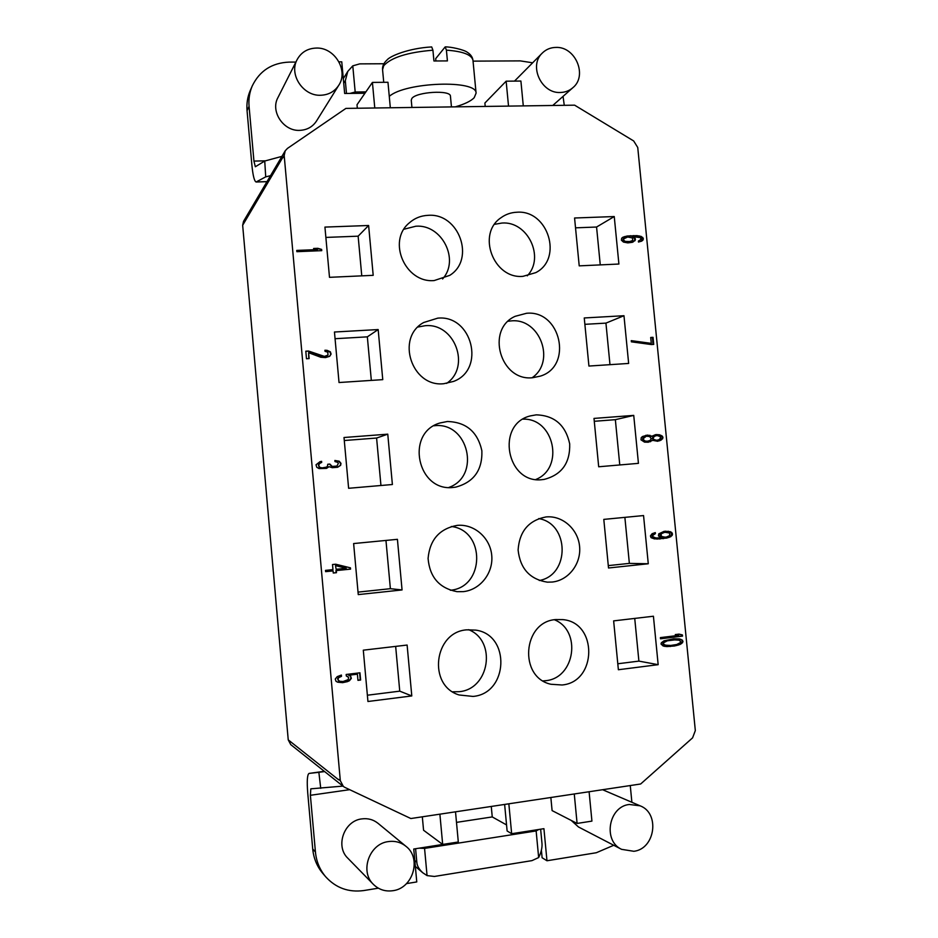 <?xml version="1.0" encoding="UTF-8"?>
<svg xmlns="http://www.w3.org/2000/svg" width="938" height="938" viewBox="0 0 938 938"><rect width="100%" height="100%" fill="white"/><g stroke="black" fill="none" stroke-linecap="round" stroke-linejoin="round"><path stroke-width="1.41" d="M574.631 105.173L633.678 140.958L637.746 147.489L695.328 730.585L692.572 737.866L640.654 783.992L410.856 818.534L344.914 787.428L343.378 786.478L340.318 780.697L284.191 155.532L285.234 150.772L287.474 148.392L345.911 108.398L574.631 105.173M324.302 771.306L309.024 773.428C307.242 774.659 306.82 781.131 307.723 792.821L312.717 848.972C313.632 858.329 316.997 866.478 322.813 873.43L325.638 876.725C319.752 869.714 316.352 861.483 315.438 852.021L310.384 795.295L310.818 788.823L342.909 786.103M414.807 860.498L416.824 862.198C417.011 865.715 418.969 869.209 422.698 872.703L427.06 875.6L424.562 848.398L419.134 848.175L447.274 843.719M355.092 792.235L358.679 793.923M419.134 848.175L413.752 849.019L416.765 881.931L406.494 883.608M325.638 876.725C335.874 887.981 348.596 892.589 363.827 890.549L378.354 888.18M405.943 846.311L378.026 823.318C373.312 819.578 367.919 818.1 361.822 818.897C344.129 820.703 335.007 846.24 347.881 858.258L373.43 884.405C378.835 889.658 385.33 891.757 392.905 890.701C413.119 888.321 421.877 858.188 405.943 846.311C400.854 842.265 395.015 840.683 388.438 841.585C369.338 843.625 359.512 871.402 373.43 884.405M416.824 862.198L415.593 848.726M541.402 850.25L542.105 857.754L546.971 860.756L543.923 828.676L511.656 833.718L507.118 830.962L504.632 804.441M538.811 829.473L536.137 830.939L424.562 848.398M456.489 822.38L492.251 816.928L506.543 824.912M511.656 833.718L508.842 803.807M491.266 806.446L492.251 816.928M285.234 150.772L243.54 221.345L242.661 225.284L288.236 739.871L290.757 744.62L343.378 786.478M523.005 276.335L535.786 272.63C563.339 258.654 548.027 209.62 516.885 212.234C511.011 212.48 505.723 214.31 501.009 217.733C476.445 233.902 493.564 279.325 523.005 276.335M532.69 377.709L540.44 376.103C573.224 366.137 560.76 309.786 526.535 313.28L515.15 316.317C485.45 329.367 500.411 381.625 532.69 377.709M542.422 479.611L544.087 479.424C561.698 474.863 570.245 463.02 569.694 443.862C565.614 425.113 554.464 415.452 536.243 414.854L530.533 415.862C495.334 423.929 506.614 484.524 542.422 479.611M552.212 582.041C568.51 580.388 581.197 563.914 579.614 546.748C578.265 529.571 563.011 515.642 546.713 516.885L545.998 516.944C528.727 520.309 519.429 531.33 518.104 549.996C520.144 568.627 529.888 579.344 547.323 582.158L552.212 582.041M562.05 684.986C597.178 682.102 597.823 622.527 562.894 619.619L555.8 619.561C522.689 621.566 518.386 677.459 550.993 684.271L562.05 684.986M473.045 696.43C508.478 693.51 510.776 634.792 475.789 630.125L466.831 629.832C433.931 631.825 427.447 685.725 459.186 694.988L473.045 696.43M463.266 591.644C480.104 589.932 493.294 573.2 491.77 555.765C490.492 538.318 474.851 524.131 458.014 525.315L457.087 525.397C439.465 528.739 429.803 539.76 428.08 558.45C429.71 577.175 439.347 588.243 457.005 591.667L463.266 591.644M453.546 487.397L455.669 487.139C473.76 482.284 482.495 470.149 481.874 450.768C477.641 431.808 466.151 422.053 447.391 421.502L440.133 422.944C404.876 432.617 417.293 492.391 453.546 487.397M443.873 383.701L453.57 381.414C485.896 369.607 472.166 314.629 437.753 318.146L423.648 322.52C395.379 337.809 411.876 387.57 443.873 383.701M434.247 280.544L449.748 275.362C475.695 259.357 459.01 212.774 428.162 215.33C420.881 215.658 414.537 218.226 409.144 223.021C386.948 241.23 405.427 283.417 434.247 280.544M618.904 264.035L614.249 216.549L574.572 218.003L579.215 265.864L618.904 264.035M628.648 363.44L623.969 315.719L584.257 317.959L588.923 366.055L628.648 363.44M633.736 415.393L594 418.418L598.69 466.772L638.438 463.349L633.736 415.393L615.351 419.673L594.282 421.291M648.275 563.761L643.55 515.56L603.802 519.394L608.516 567.994L648.275 563.761L629.363 563.386L624.872 517.366M658.159 664.679L653.423 616.231L613.64 620.886L618.377 669.732L658.159 664.679L638.895 661.114L634.733 618.423M411.794 695.937L407.115 645.051L363.299 650.175L367.942 701.495L411.794 695.937L399.752 691.154L395.66 646.388M358.257 594.598L402.062 589.943L397.419 539.327L353.626 543.559L358.257 594.598M392.389 484.512L387.769 434.165L344.012 437.507L348.619 488.288L392.389 484.512M339.028 382.528L382.763 379.644L378.166 329.555L334.456 332.017L339.028 382.528M329.496 277.331L373.195 275.326L368.622 225.495L324.935 227.09L329.496 277.331M296.865 251.677L321.746 250.657L321.628 249.414L317.83 248.312L313.597 248.488L317.407 249.59L296.748 250.423L296.865 251.677M308.461 351.023L305.8 351.187L306.48 358.75L309.141 358.586L308.614 352.7L320.761 357.249L325.58 357.589L329.707 356.276L331.102 354.095L330.375 351.82L327.057 350.331L324.923 350.249L325.017 351.304L327.749 352.184L328.019 355.115L324.407 356.393L308.461 351.023L305.823 351.398M319.037 468.578L326.518 468.39L329.039 466.69L332.333 467.699L337.621 467.265L340.646 465.318L340.998 463.384L339.204 461.203L334.878 460.488L334.972 461.543L337.715 462.375L338.337 463.384L336.976 466.045L332.216 466.432L329.871 464.076L327.749 464.251L327.409 466.397L326.401 467.124L322.191 467.886L320.01 467.429L318.814 466.034L319.131 463.677L321.699 462.399L321.605 461.344L320.022 461.684L316.012 464.779L316.774 467.265L319.037 468.578M350.46 567.853L335.698 564.219L332.509 564.535L332.967 569.624L325.509 570.386L325.627 571.652L333.084 570.902L333.271 573.024L336.461 572.696L336.273 570.574L350.566 569.132L350.46 567.853L335.499 564.23M346.31 675.97L348.584 677.412L348.244 679.604L343.05 681.539L339.791 681.293L338.055 679.991L338.395 677.787L341.502 676.333L341.385 675.055L337.211 676.638L335.276 679.03L336.015 681.316L337.715 682.196L342.605 682.665L347.353 681.656L349.428 680.754L351.351 678.362L350.613 676.087L348.924 675.219L357.401 674.188L357.964 680.355L360.614 680.027L359.958 672.804L346.169 674.469L346.31 675.97L347.975 676.626M632.423 242.297L635.436 239.624L634.78 237.677L632.798 236.587L640.396 237.642L641.029 239.389L638.391 241.066L638.485 242.051L641.674 241.125L642.976 240.093L643.269 238.311L641.205 236.435L636.925 235.626L627.112 236.024L622.996 237.173L621.683 238.217L621.402 240.198L623.477 242.086L627.792 242.883L632.423 242.297M651.406 344.551L653.727 344.398L653.036 337.328L650.702 337.469L651.289 343.367L631.262 340.646L631.38 341.831L651.406 344.551M651.98 436.334L647.619 435.091L642.553 436.498L641.252 437.612L640.994 439.828L644.535 442.138L648.322 442.22L652.379 440.297L657.655 441.259L661.278 439.969L662.955 437.835L662.31 436.1L659.355 434.751L655.592 434.657L651.335 436.463L649.354 435.431L645.79 435.314M655.31 532.608L652.098 533.734L650.421 535.915L651.066 537.662L654.513 538.916L666.719 538.084L670.822 536.665L672.487 534.484L671.831 532.55L670.33 531.705L664.163 531.318L658.746 533.863L658.476 535.903L661.032 537.861L655.838 537.978L652.86 536.677L652.742 535.481L655.404 533.605L655.31 532.608M660.516 638.801L682.512 636.128L682.395 634.932L679.018 634.123L675.278 634.58L678.666 635.378L660.399 637.606L660.516 638.801M673.801 638.801L664.034 640.806L661.372 642.753L661.02 644.007L663.119 645.977L666.508 646.575L674.516 645.989L680.038 644.5L682.676 642.565L682.442 640.173L679.487 638.919L673.801 638.801M335.827 565.696L346.228 568.287L336.156 569.307L335.499 565.684L336.156 569.307M630.946 241.57L625.294 241.418L623.77 240.292L623.629 238.92L627.674 236.986L632.47 237.971L632.716 240.515L627.534 242.215L623.149 240.632L623.02 239.26L624.931 237.689M643.245 438.644L646.305 436.193L649.647 436.533L651.289 438.785L650.034 440.485L646.821 441.352L644.887 440.907L642.6 438.761L643.855 437.073L646.305 436.193M660.622 438.034L658.91 439.758L656.623 440.344L653.704 439.394L653.083 437.847L654.794 436.111L657.081 435.525L660 436.487L660.622 438.034M665.218 537.228L661.36 536.419L661.102 533.828L664.725 532.268L669.509 532.983L669.767 535.563L666.156 537.134L661.689 536.935L660.176 535.879L660.035 534.496L661.325 533.159L665.663 532.174M673.437 639.857L679.135 640.173L680.695 641.592L680.331 642.647L676.732 644.512L670.67 645.461L664.936 645.145L663.377 643.726L663.741 642.659L667.364 640.806L676.263 639.716M338.677 779.841L288.236 739.871M282.819 157.338L242.661 225.284M324.654 771.575L318.861 772.314L320.737 788.354M309.059 773.416L318.861 772.314M527.262 275.819C545.142 257.446 527.707 220.899 501.971 223.045L494.584 224.311M532.104 377.744C556 361.658 540.007 317.876 511.28 320.89L508.185 321.242M535.915 479.459C564.793 467.886 554.147 417.961 523.064 419.157M539.303 580.516C570.105 575.041 569.542 523.685 538.752 518.585M543.125 680.906L545.506 680.707C575.064 678.385 581.9 630.641 554.417 619.76M452.667 691.798L459.139 691.693C489.683 689.266 496.941 640.724 468.613 629.679M450.346 590.26C484.923 587.387 485.673 530.404 451.33 526.499M448.856 487.455C481.135 476.152 468.355 421.572 434.411 425.735L433.942 425.782M446.605 383.396C471.146 366.887 454.719 322.637 425.113 325.721L417.938 327.022M442.595 278.961C459.983 259.885 441.927 224.088 415.862 226.222L403.973 229.224M600.261 264.891L596.568 227.031L575.522 227.84M609.981 364.671L605.936 323.118L584.878 324.325M619.772 464.955L615.351 419.673M608.281 565.614L629.363 563.386M617.802 663.764L638.895 661.114M367.379 695.222L399.752 691.154M358.035 592.113L390.384 588.689L385.964 540.44M380.945 485.497L376.595 438.034L344.293 440.52M371.331 380.394L367.344 336.848L335.054 338.712M361.763 275.842L358.14 236.177L325.873 237.42M614.249 216.549L596.568 227.031M623.969 315.719L605.936 323.118M402.062 589.943L390.384 588.689M387.769 434.165L376.595 438.034M378.166 329.555L367.344 336.848M368.622 225.495L358.14 236.177M317.407 249.59L296.783 250.751M317.83 248.312L314.617 248.781M321.628 249.414L317.525 248.664M321.406 250.681L321.324 249.754M328.019 355.115L325.158 356.546L321.945 356.323L308.168 351.258M329.555 356.358L330.786 354.318L330.047 352.055L324.947 350.495M308.825 358.609L308.614 352.7M321.382 462.493L321.288 461.449L319.764 461.777M326.401 467.124L321.875 467.992L319.131 467.147L318.392 464.873L320.655 462.692M335.429 466.596L331.9 466.526L329.555 464.181L327.761 464.322M337.41 467.3L340.306 465.424L340.67 463.489L338.876 461.308L334.889 460.605M326.412 468.402L329.039 466.69M333.26 572.966L336.132 572.672L335.933 570.55L350.226 569.108L350.109 567.842M325.615 571.605L333.084 570.902M357.953 680.167L360.251 679.886L359.617 672.839M337.446 682.055L342.264 682.524L347.013 681.504L349.077 680.613L351.011 678.221L350.261 675.946L348.573 675.079L357.401 674.188M339.791 681.293L338.337 680.625L337.61 678.561L339.075 676.873L341.162 676.192L341.069 675.161M641.264 241.277L642.624 238.651L638.661 236.259L629.738 236.036L622.726 237.384M639.751 240.62L638.403 241.183M633.232 241.91L634.815 239.952L634.158 238.018L632.177 236.915L632.798 236.587M631.837 241.148L630.324 241.91M651.289 343.367L631.297 340.963M653.071 344.445L652.391 337.563L650.726 337.657M657.374 441.282L661.923 438.984L662.216 437.178L660.153 435.349L655.252 434.751M648.052 442.244L652.379 440.297M648.217 441.235L644.242 441.024L642.6 438.761M657.55 440.274L654.525 440.192L652.508 438.761L652.813 437.143L656.154 435.607M657.268 538.037L653.739 537.744L652.215 536.688L652.098 535.492L654.747 533.616L654.665 532.761M656.776 539.069L666.05 538.095L671.444 535.551L671.151 532.573L665.628 531.166M660.493 638.626L681.832 636.034L681.715 634.838L678.819 634.147M664.374 646.341L673.836 645.895L679.358 644.406L681.996 642.46L682.336 641.217L681.762 640.068L678.971 638.872M667.833 645.602L663.272 644.558L663.084 642.565L666.695 640.701L672.757 639.763M624.814 236.517L624.192 236.845M627.112 236.024L626.49 236.364M630.371 235.696L629.738 236.036M633.642 235.567L633.009 235.907M636.925 235.626L636.292 235.966M639.294 235.93L638.661 236.259M641.205 236.435L640.572 236.775M642.706 237.361L642.073 237.689M643.269 238.311L642.624 238.651M643.339 239.096L642.706 239.436M642.976 240.093L642.342 240.421M634.78 237.677L634.158 238.018M635.343 238.639L634.721 238.979M635.436 239.624L634.815 239.952M635.073 240.62L634.44 240.949M629.562 241.828L628.941 242.156M624.051 238.311L623.43 238.651M623.629 238.92L623.02 239.26M623.77 240.292L623.149 240.632M624.298 240.867L623.676 241.195M625.294 241.418L624.673 241.746M626.736 241.746L626.115 242.086M628.155 241.887L627.534 242.215M653.036 337.328L652.391 337.563M651.476 435.982L650.831 436.1M656.987 434.54L656.33 434.669M659.355 434.751L658.699 434.869M660.821 435.232L660.153 435.349M662.31 436.1L661.653 436.229M662.873 437.049L662.216 437.178M662.955 437.835L662.287 437.964M662.58 438.867L661.923 438.984M661.278 439.969L660.622 440.086M659.942 440.672L659.285 440.79M651.945 440.731L651.3 440.848M650.62 441.634L649.975 441.751M647.619 435.091L646.974 435.22M649.999 435.302L649.354 435.431M643.632 437.812L642.987 437.94M643.316 439.441L642.682 439.559M643.867 440.192L643.222 440.309M644.887 440.907L644.242 441.024M646.821 441.352L646.176 441.47M644.488 436.944L643.855 437.073M654.794 436.111L654.138 436.24M653.469 437.014L652.813 437.143M653.083 437.847L652.426 437.964M653.153 438.632L652.508 438.761M653.704 439.394L653.047 439.512M655.181 440.063L654.525 440.192M656.623 440.344L655.967 440.473M655.404 533.605L654.747 533.616M654.044 534.144L653.387 534.156M653.165 534.836L652.508 534.848M652.742 535.481L652.098 535.492M652.86 536.677L652.215 536.688M653.399 537.228L652.742 537.24M654.396 537.72L653.739 537.744M655.838 537.978L655.181 537.99M668.407 531.295L667.739 531.318M670.33 531.705L669.662 531.729M671.831 532.55L671.151 532.573M672.394 533.499L671.714 533.523M672.487 534.484L671.819 534.508M672.124 535.528L671.444 535.551M670.822 536.665L670.154 536.677M669.017 537.451L668.348 537.462M666.719 538.084L666.05 538.095M663.471 538.611L662.803 538.623M660.188 538.951L659.531 538.963M663.799 537.169L663.131 537.193M664.725 532.268L664.069 532.28M663.342 532.608L662.685 532.62M661.982 533.136L661.325 533.159M661.102 533.828L660.446 533.851M660.692 534.472L660.035 534.496M660.833 535.868L660.176 535.879M661.36 536.419L660.704 536.43M662.357 536.923L661.689 536.935M682.512 636.128L681.832 636.034M682.395 634.932L681.715 634.838M680.941 639.341L680.261 639.247M682.442 640.173L681.762 640.068M683.028 641.311L682.336 641.217M682.676 642.565L681.996 642.46M681.375 643.738L680.695 643.632M680.038 644.5L679.358 644.406M678.209 645.133L677.529 645.027M676.826 645.508L676.146 645.403M674.516 645.989L673.836 645.895M670.295 646.517L669.626 646.411M667.938 646.599L667.258 646.505M666.508 646.575L665.839 646.47M670.154 640.255L669.486 640.162M667.364 640.806L666.695 640.701M664.632 641.944L663.963 641.85M663.741 642.659L663.084 642.565M663.377 643.726L662.709 643.62M663.94 644.664L663.272 644.558M664.936 645.145L664.268 645.051M281.928 156.376L264.739 161.031L265.712 176.86L256.097 181.995C254.327 181.222 252.92 175.547 251.876 164.994L247.057 110.731C246.46 103.59 247.526 96.825 250.282 90.458L252.31 85.815C259.709 70.737 271.997 62.834 289.162 62.107L295.892 62.072M252.31 85.815C249.531 92.241 248.453 99.076 249.062 106.299L253.94 161.09L255.335 166.753L264.739 161.031M265.712 176.86L270.519 175.687M338.981 61.849L341.76 61.826L344.656 93.472L364.941 93.249M350.003 93.413L355.185 92.006L352.782 65.848L347.81 71.37L345.313 80.715L343.718 83.236M365.879 91.889L355.185 92.006M346.485 93.448L345.313 80.715M352.782 65.848L359.723 63.878L383.888 63.749M532.643 62.799L520.297 60.888L473.045 61.134M563.046 96.391L564.277 105.314M560.314 92.487C565.122 92.37 569.307 90.787 572.848 87.715C587.821 75.802 575.522 46.408 555.941 47.416C550.594 47.498 546.057 49.374 542.316 53.044C528.493 65.59 541.355 93.683 560.314 92.487M297.112 59.645L277.929 97.599C270.191 111.399 283.487 131.332 299.691 130.37C306.996 130.03 312.589 126.935 316.481 121.049L338.747 85.299C348.748 70.725 334.702 47.263 316.352 48.061C307.629 48.366 301.215 52.235 297.112 59.645C288.775 74.524 303.15 96.18 320.632 95.254C328.523 94.949 334.549 91.631 338.747 85.299M523.287 105.888L520.907 81.043L506.145 81.184L484.887 103.028L485.192 106.275M506.145 81.184L508.525 106.1M390.325 107.764L387.969 82.274L372.421 82.415L374.778 107.987M357.319 108.233L357.003 104.751L372.421 82.415M499.016 106.24L393.655 107.718M451.436 106.744L450.439 96.157C450.732 89.731 416.167 91.807 411.841 98.502L411.254 100.202L411.911 107.307M389.27 96.368C405.368 82.016 477.09 79.542 476.082 93.155L474.182 97.728C470.864 101.105 464.744 104.095 455.821 106.686M435.889 60.888L435.689 58.66L445.187 46.9C450.357 46.677 463.911 49.655 467.288 52.258C470.653 54.416 472.541 57.077 472.963 60.255L472.998 60.607M432.922 50.206C407.62 52.305 391.228 57.464 383.724 65.707L382.563 69.658C382.258 66.199 383.736 62.998 386.984 60.032C389.962 56.046 408.827 48.178 431.691 46.935L432.922 50.206L433.931 60.982L447.426 60.911L446.406 50.16L445.187 46.9M536.137 830.939L538.658 857.555L531.963 860.627L434.411 876.455L427.06 875.6M538.658 857.555C541.414 851.997 542.492 846.932 541.883 842.336L540.64 829.192M631.884 802.295L630.266 785.563M613.745 845.279L596.31 852.736L546.971 860.756M571.23 820.422L578.465 826.964L621.566 849.336L633.865 851.294C655.263 848.878 660.106 813.176 640.126 805.824L629.316 804.476C608.656 806.504 602.653 840.765 621.566 849.336M422.323 816.81L423.566 830.247L442.677 844.435L458.307 841.996L455.516 811.827M442.677 844.435L439.887 814.172M550.852 797.499L552.095 810.596L577.093 823.435L591.925 821.113L589.099 791.742M577.093 823.435L574.267 793.97M349.663 789.679L310.384 795.295M338.641 779.384L340.318 780.697M282.854 157.783L284.191 155.532M312.717 848.972L315.438 852.021M256.402 181.925L267.002 181.632M249.062 106.299L247.057 110.731M253.94 161.09L265.548 160.82M446.406 50.16C462.751 51.32 471.603 54.685 472.963 60.255L476.082 93.155M266.967 181.691L256.097 181.995M347.81 71.37L343.296 78.616M552.763 105.478L572.848 87.715M514.516 81.102L542.316 53.044M382.563 69.658L383.736 82.31M415.346 866.407L422.698 872.703M602.595 789.714L640.126 805.824"/></g></svg>
